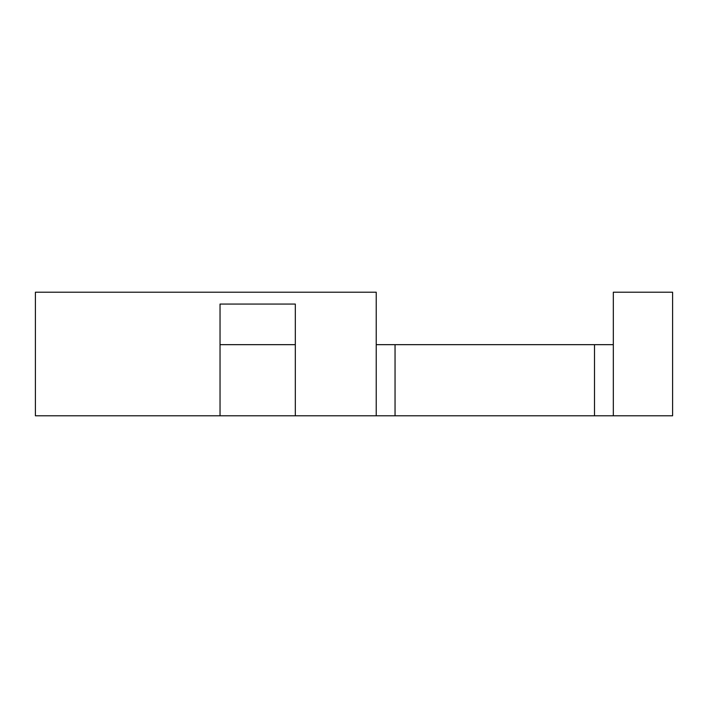<?xml version="1.0" encoding="UTF-8"?>
<svg xmlns="http://www.w3.org/2000/svg" width="708" height="708" viewBox="0 0 708 708"><rect width="100%" height="100%" fill="white"/><g stroke="black" fill="none" stroke-linecap="round" stroke-linejoin="round"><path stroke-width="1.06" d="M35.4 292.209L35.4 415.791L220.038 415.791L220.038 304.059L295.316 304.059L295.316 415.791L220.038 415.791L376.231 415.791L376.231 292.209L35.4 292.209L376.231 292.209L376.231 415.791L395.046 415.791L395.046 344.663L613.323 344.663L594.508 344.663L594.508 415.791L395.046 415.791L395.046 344.663L376.231 344.663L594.508 344.663L594.508 415.791L613.323 415.791L295.316 415.791L295.316 304.059L220.038 304.059L220.038 415.791L35.4 415.791L35.4 292.209M220.038 344.663L295.316 344.663L220.038 344.663M613.323 292.209L672.6 292.209L613.323 292.209L613.323 415.791L672.6 415.791L613.323 415.791L613.323 292.209M672.6 415.791L672.6 292.209L672.6 415.791"/></g></svg>
